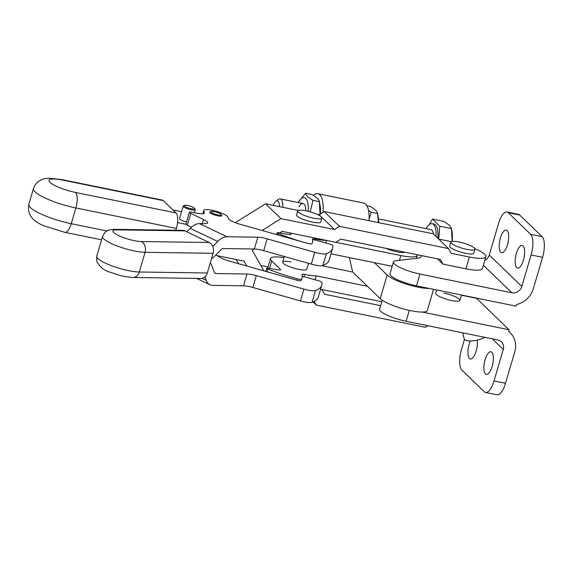 <?xml version="1.0" encoding="UTF-8"?>
<svg xmlns="http://www.w3.org/2000/svg" width="573" height="573" viewBox="0 0 573 573"><rect width="100%" height="100%" fill="white"/><g stroke="black" fill="none" stroke-linecap="round" stroke-linejoin="round"><path stroke-width="0.86" d="M484.779 260.486A8.394 7.607 134 0 0 485.395 260.128A8.394 7.607 134 0 0 489.27 255.021L498.539 223.534A16.789 6.145 101.5 0 1 503.309 213.844A16.789 6.145 101.5 0 1 506.998 212.01A16.789 6.145 101.5 0 1 508.28 212.719L530.612 234.3A16.789 6.145 101.5 0 1 532.869 242.393A16.789 6.145 101.5 0 1 531.085 254.971L521.817 286.464A8.394 7.607 -46 0 1 517.935 291.571A8.394 7.607 -46 0 1 511.847 292.774L419.988 274.052L416.507 285.863A20.986 4.434 -163.6 0 1 389.991 273.765L393.465 261.961A20.986 4.434 16.4 0 0 419.988 274.052M416.507 285.863L516.029 306.14L516.509 304.499A20.986 19.024 134 0 0 523.6 301.577A20.986 19.024 134 0 0 533.298 288.806L542.567 257.313A16.789 6.145 -78.5 0 0 544.35 244.735A16.789 6.145 -78.5 0 0 542.094 236.642L530.612 234.3M523.407 260.192A11.546 4.226 -78.5 0 0 522.196 245.488A11.546 4.226 -78.5 0 0 516.38 253.409A11.546 4.226 -78.5 0 0 517.591 268.114A11.546 4.226 -78.5 0 0 523.407 260.192M507.449 244.778A11.546 4.226 -78.5 0 0 506.245 230.074A11.546 4.226 -78.5 0 0 500.43 237.996A11.546 4.226 -78.5 0 0 501.633 252.7A11.546 4.226 -78.5 0 0 507.449 244.778M508.28 212.719L519.761 215.061A16.789 6.145 -78.5 0 0 518.479 214.352L506.998 212.01M421.348 255.565A29.388 6.21 -163.6 0 1 421.37 256.453A29.388 6.21 -163.6 0 1 417.602 258.244L396.158 260.679A20.986 4.434 16.4 0 0 393.465 261.961M462.719 332.827L464.08 338.528A12.592 4.613 -13.5 0 0 480.16 339.295A12.592 4.613 -13.5 0 0 484.729 337.311M494.019 380.93A16.789 6.145 101.5 0 1 489.242 390.614A16.789 6.145 101.5 0 1 485.56 392.448L497.042 394.79A16.789 6.145 -78.5 0 0 500.723 392.956A16.789 6.145 -78.5 0 0 505.501 383.265L494.019 380.93L503.28 349.437A8.394 7.607 134 0 0 502.679 343.413A8.394 7.607 134 0 0 501.461 341.837A8.394 7.607 134 0 0 497.944 340.004L406.085 321.281A20.986 4.434 -163.6 0 1 379.57 309.191L382.212 300.209M461.423 295.238L476.528 298.318L509.075 329.762L508.595 331.402A20.986 19.024 -46 0 1 510.214 332.784A20.986 19.024 -46 0 1 513.258 336.723A20.986 19.024 -46 0 1 514.769 351.779L505.501 383.265M485.109 359.679A11.546 4.226 101.5 0 1 490.925 351.765A11.546 4.226 101.5 0 1 492.128 366.462A11.546 4.226 101.5 0 1 486.312 374.384A11.546 4.226 101.5 0 1 485.109 359.679M477.202 340.126A11.546 4.226 101.5 0 1 476.17 351.048A11.546 4.226 101.5 0 1 470.354 358.97A11.546 4.226 101.5 0 1 469.151 344.273A11.546 4.226 101.5 0 1 470.369 340.956M485.56 392.448A16.789 6.145 101.5 0 1 484.278 391.739L461.938 370.165A16.789 6.145 101.5 0 1 459.689 362.064A16.789 6.145 101.5 0 1 461.473 349.487L464.474 339.288M443.996 293.147A12.592 2.664 -163.6 0 1 459.904 300.402A12.592 2.664 -163.6 0 1 451.653 300.546A12.592 2.664 -163.6 0 1 435.745 293.29L436.719 289.981M509.075 329.762L422.251 312.063M519.761 215.061L542.094 236.642M450.801 242.121L449.647 246.053A12.592 2.664 16.4 0 0 455.635 250.301A12.592 2.664 16.4 0 0 465.555 253.309A12.592 2.664 16.4 0 0 473.807 253.166L474.967 249.234A12.592 2.664 -163.6 0 1 456.796 246.361A12.592 2.664 -163.6 0 1 450.801 242.121A12.592 2.664 -163.6 0 1 468.972 244.986A12.592 2.664 -163.6 0 1 474.967 249.234M321.861 218.026L320.701 221.966A12.592 2.664 -163.6 0 1 312.779 222.174A12.592 2.664 -163.6 0 1 312.45 222.109A12.592 2.664 -163.6 0 1 296.542 214.854L297.702 210.914A12.592 2.664 -163.6 0 1 305.624 210.706A12.592 2.664 -163.6 0 1 321.861 218.026A12.592 2.664 -163.6 0 1 313.94 218.234A12.592 2.664 -163.6 0 1 297.702 210.914M175.847 230.231L176.377 228.441A12.592 4.613 -78.5 0 0 177.709 219.008A12.592 4.613 -78.5 0 0 176.026 212.934L163.262 200.607A12.592 4.613 -78.5 0 0 162.295 200.07L61.798 179.593L49.4 178.21C45.783 178.332 42.954 178.926 40.905 179.994C37.288 181.705 34.803 184.578 33.449 188.61A33.585 7.098 16.4 0 0 75.872 207.956A12.592 4.613 101.5 0 0 77.212 198.523A12.592 4.613 101.5 0 0 75.521 192.449L176.026 212.934M191.11 208.722A5.458 1.153 -163.6 0 1 185.817 206.968A5.458 1.153 -163.6 0 1 184.406 205.378A5.458 1.153 -163.6 0 1 187.794 205.521A5.458 1.153 -163.6 0 1 194.634 208.386A5.458 1.153 -163.6 0 1 191.11 208.722M184.406 205.378L183.403 205.893A6.296 1.332 16.4 0 0 183.181 206.13A6.296 1.332 16.4 0 0 191.131 209.754A6.296 1.332 16.4 0 0 195.257 209.682A6.296 1.332 16.4 0 0 195.2 209.367L194.634 208.386M186.547 221.944A6.296 1.332 -163.6 0 1 179.528 218.528L183.181 206.13M298.168 210.441L265.586 203.802L235.259 222.653M181.541 211.702L172.931 209.947M262.105 230.489L280.906 218.592L334.489 229.515L339.474 226.364L448.509 248.582L433.188 233.784L324.16 211.566L319.175 214.717L317.027 214.281M451.266 241.641L438.66 239.077L439.835 226.22L451.524 228.598L449.547 225.39L444.154 221.479L432.465 219.101L429.206 224.645M260.815 265.406L268.1 266.896M238.533 263.687L236.191 259.548M177.551 222.56L185.981 224.279M215.541 255.336L244.034 261.145L246.798 266.03M263.909 270.871L252.27 250.308L254.333 249.004M380.601 305.667L324.54 294.243L321.868 289.53L320.572 289.265L381.761 301.735M314.197 301.355L316.31 305.08L425.338 327.305L427.838 325.722M316.31 305.08L313.03 301.914M280.906 218.592L265.586 203.802M334.489 229.515L319.175 214.717M448.509 248.582L451.173 253.302L469.387 257.012L465.906 268.816L442.943 264.139L440.272 259.419L340.756 239.142L335.771 242.293L282.181 231.37L279.681 232.96M442.943 264.139L437.471 258.853M339.474 226.364L324.16 211.566M474.867 248.639A25.183 5.322 -163.6 0 1 485.89 256.725A25.183 5.322 -163.6 0 1 469.387 257.012M465.906 268.816A25.183 5.322 16.4 0 0 482.416 268.529L485.89 256.725M308.525 263.344L306.806 269.195A12.592 2.664 -163.6 0 1 298.547 269.339A12.592 2.664 -163.6 0 1 282.639 262.083A12.592 2.664 -163.6 0 1 290.891 261.94M367.451 286.299L316.181 275.849A29.388 6.21 -163.6 0 1 304.557 274.453A4.197 0.888 16.4 0 0 301.935 274.524A4.197 0.888 16.4 0 0 301.942 274.653A100.748 21.287 -163.6 0 1 302.057 277.826A100.748 21.287 -163.6 0 1 301.419 279.158A4.197 0.888 -163.6 0 1 297.638 278.901A56.67 11.976 -163.6 0 1 267.792 268.93A2.099 0.444 -163.6 0 1 266.774 268.214A2.099 0.444 -163.6 0 1 267.985 268.157A121.734 25.728 16.4 0 0 278.585 269.919A4.197 0.888 16.4 0 0 280.627 269.747A4.197 0.888 16.4 0 0 280.426 269.339L271.752 260.959A25.183 5.322 -163.6 0 1 270.556 258.53A25.183 5.322 -163.6 0 1 283.943 257.664M316.181 275.849L315.028 279.774M289.838 232.932L290.855 233.913A4.197 0.888 -163.6 0 1 291.055 234.321A4.197 0.888 -163.6 0 1 289.007 234.493A121.734 25.728 -163.6 0 1 278.406 232.731A2.099 0.444 16.4 0 0 277.203 232.788A2.099 0.444 16.4 0 0 278.22 233.505A56.67 11.976 16.4 0 0 308.066 243.475A4.197 0.888 16.4 0 0 311.848 243.733A100.748 21.287 16.4 0 0 312.486 242.4A100.748 21.287 16.4 0 0 312.364 239.235A4.197 0.888 -163.6 0 1 312.357 239.099A4.197 0.888 -163.6 0 1 314.985 239.027A29.388 6.21 16.4 0 0 326.603 240.424L325.858 242.966M392.19 266.309L331.001 253.839M326.603 240.424L400.842 255.558A25.183 5.322 16.4 0 0 417.345 255.272A25.183 5.322 16.4 0 0 417.38 254.756M349.351 257.578L352.682 272.039L321.782 265.736M219.824 215.161A5.458 1.153 -163.6 0 1 213.421 213.579A5.458 1.153 -163.6 0 1 211 211.53A5.458 1.153 -163.6 0 1 212.261 211.38A5.458 1.153 -163.6 0 1 217.611 212.569A5.458 1.153 -163.6 0 1 221.221 214.538A5.458 1.153 -163.6 0 1 219.824 215.161M211 211.53L209.99 212.046A6.296 1.332 16.4 0 0 209.79 212.232M217.826 255.802A12.592 2.664 16.4 0 0 221.228 258.065A12.592 2.664 16.4 0 0 229.365 261.095L296.95 280.226A4.197 0.888 16.4 0 0 299.643 280.756A4.197 0.888 16.4 0 0 301.004 280.562A100.748 21.287 16.4 0 0 301.656 279.209L302.057 277.826M302.243 276.673A4.197 0.888 -163.6 0 1 302.895 276.652A4.197 0.888 -163.6 0 1 305.81 277.189L317.922 280.584A4.197 0.888 -163.6 0 1 320.722 281.63A4.197 0.888 -163.6 0 1 321.947 282.604A121.734 25.728 -163.6 0 1 321.79 285.132A121.734 25.728 -163.6 0 1 315.515 290.511A12.592 2.664 -163.6 0 1 311.032 290.611A12.592 2.664 -163.6 0 1 303.926 289.121L256.332 275.649A12.592 2.664 16.4 0 0 251.203 274.46A12.592 2.664 16.4 0 0 247.006 274.001L216.114 273.55A5.035 2.972 115.5 0 1 215.333 273.371A5.035 2.972 115.5 0 1 214.281 272.132L211.981 265.922A17.634 10.414 -64.5 0 0 210.219 262.986M303.926 289.121L300.453 300.932A12.592 2.664 16.4 0 0 307.558 302.422A12.592 2.664 16.4 0 0 312.041 302.322L315.515 290.511M247.006 274.001L243.525 285.805A12.592 2.664 -163.6 0 1 247.722 286.264A12.592 2.664 -163.6 0 1 252.858 287.46L256.332 275.649M322.871 265.514A12.592 2.664 -163.6 0 1 318.387 265.614A12.592 2.664 -163.6 0 1 311.282 264.124L314.756 252.321A12.592 2.664 16.4 0 0 321.861 253.81A12.592 2.664 16.4 0 0 326.345 253.71L322.871 265.514A121.734 25.728 -163.6 0 0 329.146 260.135L332.619 248.331A121.734 25.728 -163.6 0 0 332.777 245.796A4.197 0.888 16.4 0 0 331.552 244.821A4.197 0.888 16.4 0 0 328.752 243.783L316.64 240.381A4.197 0.888 16.4 0 0 313.725 239.851A4.197 0.888 16.4 0 0 312.607 240.116A4.197 0.888 16.4 0 0 312.6 240.209A100.748 21.287 16.4 0 1 312.486 242.4L312.486 242.4A100.748 21.287 16.4 0 1 311.834 243.754A4.197 0.888 -163.6 0 1 310.473 243.948A4.197 0.888 -163.6 0 1 307.78 243.425L240.194 224.294A12.592 2.664 -163.6 0 1 232.058 221.257A12.592 2.664 -163.6 0 1 228.283 218.392L227.911 217.131A12.592 2.664 -163.6 0 0 215.763 211.172A12.592 2.664 -163.6 0 0 203.759 210.406A12.592 2.664 -163.6 0 0 203.766 210.785L202.906 213.715M202.212 223.656L203.458 219.438A12.592 2.664 -163.6 0 1 207.627 222.496A12.592 2.664 -163.6 0 1 207.641 222.876A12.592 2.664 -163.6 0 1 204.726 223.692L199.433 223.62A17.634 10.414 -64.5 0 0 190.186 228.348L217.697 241.469L212.776 246.533M204.103 213.285L204.303 212.59A12.592 2.664 -163.6 0 1 204.317 212.97A12.592 2.664 -163.6 0 1 201.402 213.793A12.592 2.664 -163.6 0 1 193.13 212.425A4.197 0.888 -163.6 0 0 189.405 212.246A4.197 0.888 -163.6 0 0 190.795 213.392L187.321 225.203A4.197 0.888 -163.6 0 1 185.931 224.057L189.405 212.246M254.362 249.004L257.836 237.193A12.592 2.664 -163.6 0 1 262.033 237.652A12.592 2.664 -163.6 0 1 267.161 238.848L263.687 250.652A12.592 2.664 16.4 0 0 258.559 249.463A12.592 2.664 16.4 0 0 254.362 249.004L223.47 248.553A5.035 2.972 -64.5 0 0 220.827 249.907L214.896 255.995A17.634 10.414 115.5 0 1 211.43 258.853M210.42 211.824A6.296 1.332 16.4 0 0 209.797 212.182A6.296 1.332 16.4 0 0 216.286 215.462A6.296 1.332 16.4 0 0 221.88 215.734A6.296 1.332 16.4 0 0 221.543 215.097M116.813 229.866L184.814 230.855A8.394 6.539 -89.2 0 0 182.615 230.332L114.621 229.343L109.973 229.787C108.19 230.654 105.769 229.809 102.56 236.456A25.183 5.322 16.4 0 0 102.581 237.222A25.183 5.322 16.4 0 0 119.141 246.705A25.183 5.322 16.4 0 0 145.062 252.321A8.394 6.539 -89.2 0 0 144.912 245.903A8.394 6.539 -89.2 0 0 141.266 241.534A16.789 3.545 -163.6 0 1 123.99 237.788A16.789 3.545 -163.6 0 1 112.945 231.463A16.789 3.545 -163.6 0 1 116.813 229.866A8.394 6.539 -89.2 0 0 114.621 229.343M207.268 272.992L139.275 272.003A8.394 6.539 90.8 0 1 135.844 276.716A8.394 6.539 90.8 0 1 133.036 277.475L201.037 278.471A8.394 6.539 -89.2 0 0 203.845 277.704A8.394 6.539 -89.2 0 0 207.268 272.992L213.063 253.316A8.394 6.539 -89.2 0 0 212.912 246.891A8.394 6.539 -89.2 0 0 209.267 242.522L141.266 241.534M184.814 230.855L209.267 242.522M257.836 237.193L226.944 236.742A17.634 10.414 115.5 0 0 217.697 241.469M243.525 285.805L212.633 285.354A17.634 10.414 -64.5 0 1 209.911 284.738A17.634 10.414 -64.5 0 1 206.237 280.398L204.941 276.888M221.858 215.785A6.296 1.332 16.4 0 0 221.787 215.52L221.221 214.538M311.282 264.124L263.687 250.652M314.756 252.321L267.161 238.848M186.812 231.807L190.186 228.348M191.432 227.159L187.321 225.203M332.619 248.331A121.734 25.728 -163.6 0 1 326.345 253.71M203.458 219.438L190.795 213.392M204.303 212.59L203.766 210.785M300.453 300.932L252.858 287.46M321.79 285.132L318.316 296.943A121.734 25.728 -163.6 0 1 312.041 302.322M313.402 195.407A25.183 9.225 101.5 0 1 317.879 193.71A25.183 9.225 101.5 0 1 323.014 212.289M369.019 220.705A25.183 9.225 -78.5 0 0 363.812 203.071L317.879 193.71M310.229 211.831L313.008 200.364C308.253 197.52 305.796 195.149 305.638 193.244L312.034 194.548C316.79 197.391 319.247 199.762 319.405 201.667L320.149 205.922A18.68 6.84 101.5 0 1 320.386 213.951M308.152 211.272A18.68 6.84 -78.5 0 0 298.762 201.567A18.68 6.84 -78.5 0 0 298.261 202.384A18.68 6.84 -78.5 0 0 298.168 202.541M313.008 200.364L319.405 201.667L320.006 214.195M305.638 193.244L298.762 201.567M299.027 206.789A12.592 4.613 101.5 0 1 305.524 207.49A12.592 4.613 101.5 0 1 305.774 210.735M378.703 222.682A18.68 6.84 -78.5 0 0 378.33 217.783L377.578 213.507L378.388 222.618M369.091 219.115L371.189 212.225L368.539 210.506M366.935 205.736L370.208 206.402C374.971 209.245 377.428 211.623 377.578 213.528L371.189 212.225M429.206 288.448A25.183 5.322 -163.6 0 1 417.789 287.094A25.183 5.322 -163.6 0 1 387.162 275.011L374.398 262.685M352.682 272.039L380.214 298.633A25.183 5.322 16.4 0 0 410.834 310.709A25.183 5.322 16.4 0 0 427.336 310.423L433.546 289.329M437.844 238.282A18.637 6.826 -78.5 0 0 434.083 224.079L432.164 223.685A18.637 6.826 -78.5 0 0 426.033 228.606M436.032 236.527A18.637 6.826 -78.5 0 0 432.164 223.685M452.176 240.567A20.986 7.685 101.5 0 1 452.097 241.398L451.524 228.598L451.954 231.062A20.986 7.685 101.5 0 1 452.176 240.567M433.439 234.028A12.592 4.613 -78.5 0 0 430.96 229.608L378.495 218.915M282.826 207.311A12.592 4.613 -78.5 0 0 280.204 198.881A12.592 4.613 -78.5 0 0 278.227 199.519L275.763 201.431A10.02 3.667 101.5 0 1 279.452 206.624M273.171 205.342A10.02 3.667 101.5 0 1 275.763 201.431M439.835 226.22L432.465 219.101M511.847 292.774L483.376 265.27M492.336 338.865L503.28 349.437M406.085 321.281L409.294 310.38M531.085 254.971L542.567 257.313M489.27 255.021L521.817 286.464M106.936 230.976L71.238 223.699A12.592 4.613 101.5 0 1 67.664 230.969A12.592 4.613 101.5 0 1 64.892 232.344L101.571 239.815M176.377 228.441L75.872 207.956L71.238 223.699A33.585 7.098 16.4 0 1 28.815 204.353L33.449 188.61M163.262 200.607L62.758 180.123A20.986 4.434 16.4 0 0 50.001 182.386A20.986 4.434 16.4 0 0 75.521 192.449M62.758 180.123A12.592 4.613 -78.5 0 0 61.798 179.593M303.876 276.759L304.557 274.453M301.018 280.534L301.419 279.158M297.222 280.304L297.638 278.901M266.968 271.738L267.792 268.93M280.24 269.976L280.426 269.339M269.554 268.436L271.752 260.959M290.855 233.913L290.669 234.55M278.22 233.505L277.798 234.937M314.985 239.027L314.706 239.951M404.796 252.192A12.592 2.664 -163.6 0 1 397.01 251.855A12.592 2.664 -163.6 0 1 385.937 248.345M399.438 260.307L400.842 255.558M213.063 253.316L145.062 252.321L139.275 272.003A25.183 5.322 -163.6 0 1 113.354 266.388A25.183 5.322 -163.6 0 1 96.787 256.897A25.183 5.322 -163.6 0 1 96.765 256.138L102.56 236.456M226.944 236.742L199.433 223.62M214.703 272.877L216.114 273.55M202.025 278.392L206.237 280.398M380.214 298.633L387.162 275.011M508.631 331.258L510.214 332.784M282.639 262.083L284.287 256.489M194.362 212.733L195.257 209.682M28.815 204.353C27.003 214.195 32.332 221.443 44.801 226.084L64.892 232.344M459.904 300.402L461.487 295.023M265.829 271.416L266.774 268.214M267.734 268.121L270.556 258.53M277.203 232.788L276.666 234.615M417.345 255.272L416.428 258.38M96.765 256.138L96.787 261.417C99.752 267.09 104.393 270.743 110.711 272.368C117.322 274.61 121.125 276.537 133.036 277.475M202.778 213.729L203.759 210.406M209.911 284.738L196.639 278.406M303.117 203.551L280.204 198.881"/></g></svg>
